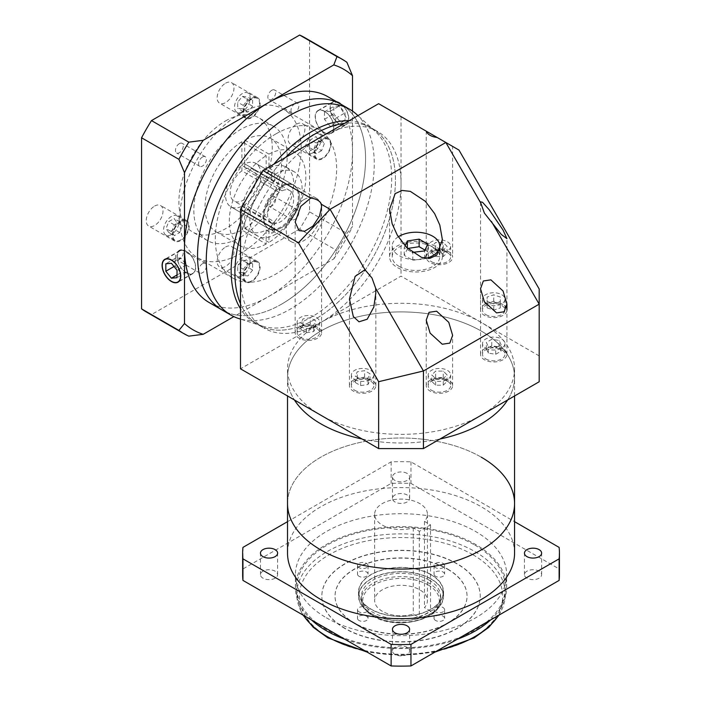 <?xml version="1.0" encoding="UTF-8"?>
<svg xmlns="http://www.w3.org/2000/svg" width="701" height="701" viewBox="0 0 701 701"><rect width="100%" height="100%" fill="white"/><g stroke="black" fill="none" stroke-linecap="round" stroke-linejoin="round"><path stroke-width="0.53" stroke-dasharray="3.5 2.63" d="M281.565 186.676A25.078 14.476 -60 0 1 294.105 185.432A25.078 14.476 -60 0 1 297.951 205.533A25.078 14.476 -60 0 1 281.565 227.632A25.078 14.476 -60 0 1 269.026 228.876A25.078 14.476 -60 0 1 265.18 208.775A25.078 14.476 -60 0 1 281.565 186.676A25.078 14.476 -60 0 1 294.105 185.432A25.078 14.476 -60 0 1 297.951 205.533A25.078 14.476 -60 0 1 281.565 227.632A25.078 14.476 -60 0 1 269.026 228.876A25.078 14.476 -60 0 1 265.18 208.775A25.078 14.476 -60 0 1 281.565 186.676M303.971 199.61A25.078 14.476 -60 0 1 316.51 198.365A25.078 14.476 -60 0 1 320.357 218.467A25.078 14.476 -60 0 1 303.971 240.566A25.078 14.476 -60 0 1 291.432 241.81A25.078 14.476 -60 0 1 287.585 221.709A25.078 14.476 -60 0 1 303.971 199.61M349.002 120.8A113.518 65.543 -60 0 1 368.191 126.092A113.518 65.543 -60 0 1 374.833 130.938A113.518 65.543 -60 0 1 383.535 223.523A113.518 65.543 -60 0 1 311.437 317.089A113.518 65.543 -60 0 1 262.192 326.026A113.518 65.543 -60 0 1 254.673 322.714A113.518 65.543 -60 0 1 240.496 308.738M240.496 221.972A113.518 65.543 -60 0 1 273.872 164.174M368.191 126.092L371.924 128.248A113.518 65.543 -60 0 0 344.629 123.323A113.518 65.543 -60 0 1 371.924 128.248A113.518 65.543 -60 0 1 389.327 219.211A113.518 65.543 -60 0 1 315.17 319.244A113.518 65.543 -60 0 1 258.406 324.87A113.518 65.543 -60 0 1 240.496 303.682A113.518 65.543 -60 0 0 258.406 324.87L264.005 328.103A113.518 65.543 -60 0 1 240.496 276.133A113.518 65.543 -60 0 1 320.769 137.098A113.518 65.543 -60 0 1 377.532 131.481A113.518 65.543 -60 0 1 401.042 183.443A113.518 65.543 -60 0 1 320.769 322.478A113.518 65.543 -60 0 1 264.005 328.103M240.496 235.65A113.518 65.543 -60 0 1 285.71 157.339A113.518 65.543 -60 0 0 240.496 235.65M281.565 304.155A118.802 68.593 -60 0 1 222.164 310.044A118.802 68.593 -60 0 0 281.565 304.155A118.802 68.593 -60 0 0 359.175 199.47A118.802 68.593 -60 0 0 340.966 104.274A118.802 68.593 -60 0 1 359.175 199.47A118.802 68.593 -60 0 1 281.565 304.155M356.607 114.368A118.802 68.593 -60 0 1 365.712 211.264A118.802 68.593 -60 0 1 290.258 309.176A118.802 68.593 -60 0 1 238.734 318.534M271.76 196.972A5.547 3.198 -60 0 1 274.538 196.692A5.547 3.198 -60 0 1 275.388 201.134A5.547 3.198 -60 0 1 271.76 206.024A5.547 3.198 -60 0 1 268.991 206.296A5.547 3.198 -60 0 1 268.141 201.853A5.547 3.198 -60 0 1 271.76 196.972M294.911 210.335A5.547 3.198 -60 0 1 297.688 210.063A5.547 3.198 -60 0 1 298.53 214.506A5.547 3.198 -60 0 1 294.911 219.387A5.547 3.198 -60 0 1 292.142 219.658A5.547 3.198 -60 0 1 291.292 215.216A5.547 3.198 -60 0 1 294.911 210.335M271.76 90.271A5.547 3.198 -60 0 1 274.538 90A5.547 3.198 -60 0 1 275.388 94.442A5.547 3.198 -60 0 1 271.76 99.332A5.547 3.198 -60 0 1 268.991 99.603A5.547 3.198 -60 0 1 268.141 95.161A5.547 3.198 -60 0 1 271.76 90.271M294.911 103.643A5.547 3.198 -60 0 1 297.688 103.362A5.547 3.198 -60 0 1 298.53 107.805A5.547 3.198 -60 0 1 294.911 112.695A5.547 3.198 -60 0 1 292.142 112.966A5.547 3.198 -60 0 1 291.292 108.524A5.547 3.198 -60 0 1 294.911 103.643M179.368 143.626A5.547 3.198 -60 0 1 182.137 143.346A5.547 3.198 -60 0 1 182.987 147.788A5.547 3.198 -60 0 1 179.368 152.678A5.547 3.198 -60 0 1 176.591 152.949A5.547 3.198 -60 0 1 175.741 148.507A5.547 3.198 -60 0 1 179.368 143.626M202.51 156.989A5.547 3.198 -60 0 1 205.288 156.709A5.547 3.198 -60 0 1 206.138 161.151A5.547 3.198 -60 0 1 202.51 166.041A5.547 3.198 -60 0 1 199.741 166.312A5.547 3.198 -60 0 1 198.891 161.87A5.547 3.198 -60 0 1 202.51 156.989M179.368 250.318A5.547 3.198 -60 0 1 182.137 250.038A5.547 3.198 -60 0 1 182.987 254.481A5.547 3.198 -60 0 1 179.368 259.37A5.547 3.198 -60 0 1 176.591 259.642A5.547 3.198 -60 0 1 175.741 255.199A5.547 3.198 -60 0 1 179.368 250.318M202.51 263.681A5.547 3.198 -60 0 1 205.288 263.41A5.547 3.198 -60 0 1 206.138 267.852A5.547 3.198 -60 0 1 202.51 272.733A5.547 3.198 -60 0 1 199.741 273.013A5.547 3.198 -60 0 1 198.891 268.571A5.547 3.198 -60 0 1 202.51 263.681M274.564 221.91A25.078 14.476 -60 0 1 273.171 222.787A25.078 14.476 -60 0 1 271.769 223.531L271.769 233.249A36.96 21.337 -60 0 0 273.171 232.487A36.96 21.337 -60 0 0 274.564 231.628L268.965 228.395L268.965 242.423L244.702 228.412L244.702 204.666L274.564 221.91L274.564 231.628M244.702 228.412A54.117 31.247 -60 0 0 278.919 180.656A54.117 31.247 -60 0 0 270.358 138.193A54.117 31.247 -60 0 0 244.702 140.095L244.702 163.841A25.078 14.476 -60 0 1 255.839 163.342A25.078 14.476 -60 0 1 259.94 182.54A25.078 14.476 -60 0 1 244.702 204.666M282.03 185.414A25.052 14.467 -60 0 1 293.158 184.924A25.052 14.467 -60 0 1 297.005 204.999A25.052 14.467 -60 0 1 280.637 227.071A25.052 14.467 -60 0 1 268.106 228.316A25.052 14.467 -60 0 1 264.014 209.143A25.052 14.467 -60 0 1 279.235 187.036L279.235 192.424A18.48 10.673 120 0 0 268.308 208.714A18.48 10.673 120 0 0 271.392 222.62A18.48 10.673 120 0 0 280.637 221.709A18.48 10.673 120 0 0 292.703 205.419A18.48 10.673 120 0 0 289.872 190.611A18.48 10.673 120 0 0 282.03 190.803L282.03 185.414L244.702 163.859L274.564 181.086A25.078 14.476 -60 0 0 273.171 181.831A25.078 14.476 -60 0 0 271.769 182.698L271.769 172.981A36.96 21.337 -60 0 1 273.171 172.131A36.96 21.337 -60 0 1 274.564 171.359L274.564 181.086M324.502 111.45A12.933 7.466 60 0 1 332.957 122.85A12.933 7.466 60 0 1 330.968 133.216A12.933 7.466 60 0 1 324.502 132.577A12.933 7.466 60 0 1 316.055 121.177A12.933 7.466 60 0 1 318.035 110.811A12.933 7.466 60 0 1 324.502 111.45M339.433 102.828A12.933 7.466 60 0 1 347.889 114.228A12.933 7.466 60 0 1 345.908 124.594A12.933 7.466 60 0 1 339.433 123.954A12.933 7.466 60 0 1 330.986 112.554A12.933 7.466 60 0 1 332.966 102.188A12.933 7.466 60 0 1 339.433 102.828M339.433 124.165A13.196 7.623 60 0 1 330.811 112.537A13.196 7.623 60 0 1 332.835 101.96A13.196 7.623 60 0 1 339.433 102.609A13.196 7.623 60 0 1 348.064 114.245A13.196 7.623 60 0 1 346.04 124.822A13.196 7.623 60 0 1 339.433 124.165M324.502 132.787A13.196 7.623 60 0 1 315.879 121.159A13.196 7.623 60 0 1 317.904 110.583A13.196 7.623 60 0 1 324.502 111.231A13.196 7.623 60 0 1 333.124 122.868A13.196 7.623 60 0 1 331.1 133.444A13.196 7.623 60 0 1 324.502 132.787M186.361 272.68A12.933 7.466 -120 0 0 192.828 273.329A12.933 7.466 -120 0 0 194.817 262.963A12.933 7.466 -120 0 0 186.361 251.563A12.933 7.466 -120 0 0 179.894 250.923A12.933 7.466 -120 0 0 177.914 261.289A12.933 7.466 -120 0 0 186.361 272.68M186.361 251.344A13.196 7.623 -120 0 0 179.763 250.686A13.196 7.623 -120 0 0 177.739 261.271A13.196 7.623 -120 0 0 186.361 272.899A13.196 7.623 -120 0 0 192.959 273.556A13.196 7.623 -120 0 0 194.983 262.98A13.196 7.623 -120 0 0 186.361 251.344M275.966 234.099A36.96 21.337 -60 0 1 257.486 235.93A36.96 21.337 -60 0 1 251.825 206.313A36.96 21.337 -60 0 1 275.966 173.743A36.96 21.337 -60 0 1 294.446 171.911A36.96 21.337 -60 0 1 300.116 201.529A36.96 21.337 -60 0 1 275.966 234.099M271.769 172.981L266.17 169.747L266.17 155.718L241.898 141.707L241.898 165.454L271.769 182.698M241.898 141.707A54.117 31.247 -60 0 0 207.68 189.463A54.117 31.247 -60 0 0 216.241 231.935A54.117 31.247 -60 0 0 241.898 230.033L266.17 244.044L266.17 230.016A36.96 21.337 -60 0 1 249.083 231.085A36.96 21.337 -60 0 1 243.159 202.361A36.96 21.337 -60 0 1 266.17 169.747M266.17 230.016L271.769 233.249M240.496 113.387A85.802 49.534 -60 0 1 283.397 109.137A85.802 49.534 -60 0 1 296.549 177.896A85.802 49.534 -60 0 1 240.496 253.499A85.802 49.534 -60 0 1 197.594 257.749A85.802 49.534 -60 0 1 184.451 188.998A85.802 49.534 -60 0 1 240.496 113.387M275.966 133.865A85.802 49.534 -60 0 1 318.867 129.615A85.802 49.534 -60 0 1 332.02 198.374A85.802 49.534 -60 0 1 275.966 273.977A85.802 49.534 -60 0 1 233.065 278.227A85.802 49.534 -60 0 1 219.912 209.476A85.802 49.534 -60 0 1 275.966 133.865M242.362 111.661A11.085 6.405 -60 0 1 236.824 112.213A11.085 6.405 -60 0 1 235.124 103.327A11.085 6.405 -60 0 1 242.362 93.557A11.085 6.405 -60 0 1 247.909 93.005A11.085 6.405 -60 0 1 249.609 101.89A11.085 6.405 -60 0 1 242.362 111.661M251.703 117.049A11.085 6.405 -60 0 1 246.156 117.602A11.085 6.405 -60 0 1 244.456 108.716A11.085 6.405 -60 0 1 251.703 98.946A11.085 6.405 -60 0 1 257.241 98.394A11.085 6.405 -60 0 1 258.941 107.279A11.085 6.405 -60 0 1 251.703 117.049M313.303 152.625A11.085 6.405 -60 0 1 307.757 153.168A11.085 6.405 -60 0 1 306.057 144.283A11.085 6.405 -60 0 1 313.303 134.513A11.085 6.405 -60 0 1 318.85 133.961A11.085 6.405 -60 0 1 320.55 142.846A11.085 6.405 -60 0 1 313.303 152.625M322.635 158.005A11.085 6.405 -60 0 1 317.089 158.557A11.085 6.405 -60 0 1 315.389 149.672A11.085 6.405 -60 0 1 322.635 139.902A11.085 6.405 -60 0 1 328.182 139.35A11.085 6.405 -60 0 1 329.882 148.235A11.085 6.405 -60 0 1 322.635 158.005M242.362 275.484A11.085 6.405 -60 0 1 236.824 276.036A11.085 6.405 -60 0 1 235.124 267.151A11.085 6.405 -60 0 1 242.362 257.381A11.085 6.405 -60 0 1 247.909 256.829A11.085 6.405 -60 0 1 249.609 265.714A11.085 6.405 -60 0 1 242.362 275.484M251.703 280.873A11.085 6.405 -60 0 1 246.156 281.425A11.085 6.405 -60 0 1 244.456 272.54A11.085 6.405 -60 0 1 251.703 262.77A11.085 6.405 -60 0 1 257.241 262.218A11.085 6.405 -60 0 1 258.941 271.103A11.085 6.405 -60 0 1 251.703 280.873M171.43 234.528A11.085 6.405 -60 0 1 165.883 235.08A11.085 6.405 -60 0 1 164.183 226.195A11.085 6.405 -60 0 1 171.43 216.425A11.085 6.405 -60 0 1 176.976 215.873A11.085 6.405 -60 0 1 178.676 224.758A11.085 6.405 -60 0 1 171.43 234.528M180.762 239.917A11.085 6.405 -60 0 1 175.215 240.469A11.085 6.405 -60 0 1 173.515 231.584A11.085 6.405 -60 0 1 180.762 221.814A11.085 6.405 -60 0 1 186.308 221.262A11.085 6.405 -60 0 1 188.008 230.147A11.085 6.405 -60 0 1 180.762 239.917M225.564 247.032A11.882 6.861 -60 0 1 231.505 246.445A11.882 6.861 -60 0 1 233.328 255.961A11.882 6.861 -60 0 1 225.564 266.433A11.882 6.861 -60 0 1 219.623 267.02A11.882 6.861 -60 0 1 217.801 257.504A11.882 6.861 -60 0 1 225.564 247.032M251.703 262.121A11.882 6.861 -60 0 1 257.635 261.534A11.882 6.861 -60 0 1 259.458 271.05A11.882 6.861 -60 0 1 251.703 281.522A11.882 6.861 -60 0 1 245.762 282.109A11.882 6.861 -60 0 1 243.939 272.593A11.882 6.861 -60 0 1 251.703 262.121M296.505 124.165A11.882 6.861 -60 0 1 302.438 123.578A11.882 6.861 -60 0 1 304.26 133.102A11.882 6.861 -60 0 1 296.505 143.565A11.882 6.861 -60 0 1 290.565 144.152A11.882 6.861 -60 0 1 288.742 134.636A11.882 6.861 -60 0 1 296.505 124.165M322.635 139.254A11.882 6.861 -60 0 1 328.576 138.667A11.882 6.861 -60 0 1 330.399 148.191A11.882 6.861 -60 0 1 322.635 158.654A11.882 6.861 -60 0 1 316.694 159.241A11.882 6.861 -60 0 1 314.872 149.725A11.882 6.861 -60 0 1 322.635 139.254M225.564 83.209A11.882 6.861 -60 0 1 231.505 82.622A11.882 6.861 -60 0 1 233.328 92.146A11.882 6.861 -60 0 1 225.564 102.609A11.882 6.861 -60 0 1 219.623 103.196A11.882 6.861 -60 0 1 217.801 93.68A11.882 6.861 -60 0 1 225.564 83.209M251.703 98.298A11.882 6.861 -60 0 1 257.635 97.711A11.882 6.861 -60 0 1 259.458 107.235A11.882 6.861 -60 0 1 251.703 117.698A11.882 6.861 -60 0 1 245.762 118.285A11.882 6.861 -60 0 1 243.939 108.769A11.882 6.861 -60 0 1 251.703 98.298M154.623 206.076A11.882 6.861 -60 0 1 160.564 205.489A11.882 6.861 -60 0 1 162.387 215.005A11.882 6.861 -60 0 1 154.623 225.477A11.882 6.861 -60 0 1 148.691 226.064A11.882 6.861 -60 0 1 146.868 216.548A11.882 6.861 -60 0 1 154.623 206.076M180.762 221.166A11.882 6.861 -60 0 1 186.703 220.578A11.882 6.861 -60 0 1 188.525 230.094A11.882 6.861 -60 0 1 180.762 240.566A11.882 6.861 -60 0 1 174.821 241.153A11.882 6.861 -60 0 1 172.998 231.637A11.882 6.861 -60 0 1 180.762 221.166M225.564 120.931A65.999 38.108 -60 0 1 258.564 117.663A65.999 38.108 -60 0 1 268.685 170.553A65.999 38.108 -60 0 1 225.564 228.71A65.999 38.108 -60 0 1 192.565 231.978A65.999 38.108 -60 0 1 182.444 179.097A65.999 38.108 -60 0 1 225.564 120.931M240.496 237.332A65.999 38.108 120 0 0 283.616 179.176A65.999 38.108 120 0 0 273.495 126.285A65.999 38.108 120 0 0 240.496 129.554A65.999 38.108 120 0 0 197.384 187.719A65.999 38.108 120 0 0 207.496 240.601A65.999 38.108 120 0 0 240.496 237.332M327.902 96.729A118.802 68.593 -60 0 1 352.507 151.109A118.802 68.593 -60 0 1 268.501 296.611A118.802 68.593 -60 0 1 209.1 302.499M266.17 244.044A54.117 31.247 -60 0 1 240.504 245.946A54.117 31.247 -60 0 1 231.952 203.474A54.117 31.247 -60 0 1 266.17 155.718M241.898 230.033L241.898 206.287A25.078 14.476 -60 0 1 230.76 206.777A25.078 14.476 -60 0 1 226.66 187.588A25.078 14.476 -60 0 1 241.898 165.454M333.807 258.906A150.478 86.88 120 0 0 352.507 226.528L346.907 233.424A158.4 91.454 -60 0 1 336.988 250.607L333.807 258.906L233.845 316.615M352.507 111.1L352.507 226.528M304.76 37.644A158.4 91.454 -60 0 1 309.57 40.781L346.907 62.336M309.57 40.781L309.57 211.868L346.907 233.424M309.57 211.868A158.4 91.454 -60 0 1 299.651 229.052L336.988 250.607M299.651 229.052L151.477 314.591L188.814 336.147M151.477 314.591A158.4 91.454 -60 0 1 146.369 311.998M168.731 232.425L166.041 228.587L168.731 221.647L174.12 218.537L176.818 222.366L174.12 229.315L168.731 232.425L174.33 235.659L171.64 231.821L166.041 228.587M242.362 272.654L237.7 272.242L237.7 266.021L242.362 260.211L247.032 260.632L247.032 266.853L242.362 272.654L247.961 275.887L243.3 275.475L237.7 272.242M318.692 140.454L315.993 147.403L310.604 150.513L307.914 146.675L310.604 139.736L315.993 136.625L318.692 140.454L324.291 143.687L321.593 150.636L315.993 147.403M242.362 96.388L247.032 96.808L247.032 103.029L242.362 108.83L237.7 108.418L237.7 102.197L242.362 96.388L247.961 99.621L252.632 100.041L247.032 96.808M171.64 231.821L174.33 224.881L179.719 221.77L182.418 225.599L179.719 232.548L174.33 235.659M179.719 232.548L174.12 229.315M182.418 225.599L176.818 222.366M179.719 221.77L174.12 218.537M174.33 224.881L168.731 221.647M252.632 100.041L252.632 106.263L247.961 112.064L243.3 111.652L243.3 105.43L247.961 99.621M243.3 105.43L237.7 102.197M243.3 111.652L237.7 108.418M247.961 112.064L242.362 108.83M252.632 106.263L247.032 103.029M321.593 150.636L316.212 153.747L313.513 149.909L316.212 142.969L321.593 139.858L324.291 143.687M321.593 139.858L315.993 136.625M316.212 142.969L310.604 139.736M313.513 149.909L307.914 146.675M316.212 153.747L310.604 150.513M243.3 275.475L243.3 269.254L247.961 263.445L252.632 263.865L252.632 270.087L247.961 275.887M252.632 270.087L247.032 266.853M252.632 263.865L247.032 260.632M247.961 263.445L242.362 260.211M243.3 269.254L237.7 266.021M244.702 140.095L268.965 154.106L268.965 168.126A36.96 21.337 -60 0 1 286.043 167.066A36.96 21.337 -60 0 1 291.975 195.781A36.96 21.337 -60 0 1 268.965 228.395M268.965 168.126L274.564 171.359M268.965 154.106A54.117 31.247 -60 0 1 294.63 152.205A54.117 31.247 -60 0 1 303.183 194.668A54.117 31.247 -60 0 1 268.965 242.423M241.898 206.287L271.769 223.531M180.762 257.889L175.162 258.389L175.162 265.854L180.762 272.82L186.361 272.321L186.361 264.855L180.762 257.889L171.43 263.278M186.361 264.855L177.029 270.244M186.361 272.321L177.029 277.71M180.762 272.82L177.029 274.976M175.162 265.854L174.023 266.511M175.162 258.389L165.83 263.778M339.433 120.861L333.834 113.886L333.834 106.421L339.433 105.921L345.041 112.887L345.041 120.353L339.433 120.861L330.101 126.241L324.502 119.275L324.502 111.809L330.101 111.31L335.7 118.276L335.7 125.742L330.101 126.241M335.7 125.742L345.041 120.353M335.7 118.276L345.041 112.887M330.101 111.31L339.433 105.921M324.502 111.809L333.834 106.421M324.502 119.275L333.834 113.886M514.56 503.546A113.518 65.543 0 0 0 481.307 457.201A113.518 65.543 0 0 0 357.598 442.997A113.518 65.543 0 0 0 287.524 503.546A113.518 65.543 0 0 1 357.598 442.997A113.518 65.543 0 0 1 481.307 457.201M362.049 438.992A113.518 65.543 0 0 0 440.035 438.992A113.518 65.543 0 0 1 362.049 438.992M514.56 395.969L514.56 377.445A113.518 65.543 0 0 1 507.655 399.956A113.518 65.543 0 0 0 514.56 377.445A113.518 65.543 0 0 0 481.307 331.1A113.518 65.543 0 0 0 357.598 316.896A113.518 65.543 0 0 0 287.524 377.445A113.518 65.543 0 0 0 294.429 399.956A113.518 65.543 0 0 1 287.524 377.445L287.524 368.822A113.518 65.543 0 0 0 320.769 415.167A113.518 65.543 0 0 0 481.307 415.167A113.518 65.543 0 0 0 514.56 368.822A113.518 65.543 0 0 0 481.307 322.478L401.042 276.133L240.496 368.822M514.56 368.822L514.56 377.445A113.518 65.543 0 0 0 481.307 331.1A113.518 65.543 0 0 0 357.598 316.896A113.518 65.543 0 0 0 287.524 377.445L287.524 395.969M377.532 131.481L371.924 128.248A113.518 65.543 -60 0 1 389.327 219.211A113.518 65.543 -60 0 1 315.17 319.244A113.518 65.543 -60 0 1 258.406 324.87L254.673 322.714M503.055 304.62A13.196 7.623 0 0 0 488.676 302.972A13.196 7.623 0 0 0 480.527 310.008A13.196 7.623 0 0 0 484.391 315.397A13.196 7.623 0 0 0 498.779 317.054A13.196 7.623 0 0 0 506.919 310.008A13.196 7.623 0 0 0 503.055 304.62M371.986 380.301A13.196 7.623 0 0 0 357.598 378.645A13.196 7.623 0 0 0 349.449 385.69A13.196 7.623 0 0 0 353.313 391.079A13.196 7.623 0 0 0 367.701 392.726A13.196 7.623 0 0 0 375.85 385.69A13.196 7.623 0 0 0 371.986 380.301M503.055 348.949A13.196 7.623 0 0 0 488.676 347.302A13.196 7.623 0 0 0 480.527 354.338A13.196 7.623 0 0 0 484.391 359.727A13.196 7.623 0 0 0 498.779 361.383A13.196 7.623 0 0 0 506.919 354.338A13.196 7.623 0 0 0 503.055 348.949M448.763 380.301A13.196 7.623 0 0 0 434.383 378.645A13.196 7.623 0 0 0 426.234 385.69A13.196 7.623 0 0 0 430.099 391.079A13.196 7.623 0 0 0 444.487 392.726A13.196 7.623 0 0 0 452.627 385.69A13.196 7.623 0 0 0 448.763 380.301M439.737 250.091A26.401 15.238 0 0 0 434.638 245.955A26.401 15.238 0 0 0 405.87 242.651A26.401 15.238 0 0 0 389.572 256.732A26.401 15.238 0 0 0 397.309 267.51A26.401 15.238 0 0 0 426.077 270.814A26.401 15.238 0 0 0 442.375 256.732A26.401 15.238 0 0 0 440.149 250.607M317.693 327.393A13.196 7.623 0 0 0 303.305 325.746A13.196 7.623 0 0 0 295.156 332.782A13.196 7.623 0 0 0 299.02 338.171A13.196 7.623 0 0 0 313.408 339.827A13.196 7.623 0 0 0 321.557 332.782A13.196 7.623 0 0 0 317.693 327.393M448.763 144.178L437.082 137.431L452.627 146.404L452.627 257.109A13.196 7.623 0 0 0 448.763 251.72A13.196 7.623 0 0 0 434.383 250.073A13.196 7.623 0 0 0 426.234 257.109A13.196 7.623 0 0 0 430.099 262.498A13.196 7.623 0 0 0 444.487 264.154A13.196 7.623 0 0 0 452.627 257.109M485.793 303.813A11.216 6.475 0 0 0 498.017 305.215A11.216 6.475 0 0 0 504.948 299.231A11.216 6.475 0 0 0 501.653 294.657A11.216 6.475 0 0 0 489.429 293.246A11.216 6.475 0 0 0 482.507 299.231A11.216 6.475 0 0 0 485.793 303.813M485.793 314.591A11.216 6.475 0 0 0 498.017 315.993A11.216 6.475 0 0 0 504.948 310.008A11.216 6.475 0 0 0 501.653 305.434A11.216 6.475 0 0 0 489.429 304.024A11.216 6.475 0 0 0 482.507 310.008A11.216 6.475 0 0 0 485.793 314.591M354.715 379.486A11.216 6.475 0 0 0 366.947 380.897A11.216 6.475 0 0 0 373.87 374.912A11.216 6.475 0 0 0 370.584 370.33A11.216 6.475 0 0 0 358.351 368.928A11.216 6.475 0 0 0 351.429 374.912A11.216 6.475 0 0 0 354.715 379.486M354.715 390.264A11.216 6.475 0 0 0 366.947 391.675A11.216 6.475 0 0 0 373.87 385.69A11.216 6.475 0 0 0 370.584 381.107A11.216 6.475 0 0 0 358.351 379.705A11.216 6.475 0 0 0 351.429 385.69A11.216 6.475 0 0 0 354.715 390.264M485.793 348.143A11.216 6.475 0 0 0 498.017 349.545A11.216 6.475 0 0 0 504.948 343.56A11.216 6.475 0 0 0 501.653 338.986A11.216 6.475 0 0 0 489.429 337.575A11.216 6.475 0 0 0 482.507 343.56A11.216 6.475 0 0 0 485.793 348.143M485.793 358.921A11.216 6.475 0 0 0 498.017 360.323A11.216 6.475 0 0 0 504.948 354.338A11.216 6.475 0 0 0 501.653 349.764A11.216 6.475 0 0 0 489.429 348.353A11.216 6.475 0 0 0 482.507 354.338A11.216 6.475 0 0 0 485.793 358.921M431.501 379.486A11.216 6.475 0 0 0 443.724 380.897A11.216 6.475 0 0 0 450.647 374.912A11.216 6.475 0 0 0 447.361 370.33A11.216 6.475 0 0 0 435.137 368.928A11.216 6.475 0 0 0 428.215 374.912A11.216 6.475 0 0 0 431.501 379.486M431.501 390.264A11.216 6.475 0 0 0 443.724 391.675A11.216 6.475 0 0 0 450.647 385.69A11.216 6.475 0 0 0 447.361 381.107A11.216 6.475 0 0 0 435.137 379.705A11.216 6.475 0 0 0 428.215 385.69A11.216 6.475 0 0 0 431.501 390.264M398.273 236.798A23.764 13.722 0 0 0 392.218 245.955A23.764 13.722 0 0 0 399.176 255.655A23.764 13.722 0 0 0 426.006 258.389M399.176 266.433A23.764 13.722 0 0 0 425.069 269.403A23.764 13.722 0 0 0 439.737 256.732A23.764 13.722 0 0 0 432.771 247.032A23.764 13.722 0 0 0 406.878 244.062A23.764 13.722 0 0 0 392.218 256.732A23.764 13.722 0 0 0 399.176 266.433M300.422 326.587A11.216 6.475 0 0 0 312.646 327.989A11.216 6.475 0 0 0 319.577 322.004A11.216 6.475 0 0 0 316.291 317.43A11.216 6.475 0 0 0 304.059 316.02A11.216 6.475 0 0 0 297.136 322.004A11.216 6.475 0 0 0 300.422 326.587M300.422 337.365A11.216 6.475 0 0 0 312.646 338.767A11.216 6.475 0 0 0 319.577 332.782A11.216 6.475 0 0 0 316.291 328.208A11.216 6.475 0 0 0 304.059 326.797A11.216 6.475 0 0 0 297.136 332.782A11.216 6.475 0 0 0 300.422 337.365M431.501 250.914A11.216 6.475 0 0 0 443.724 252.316A11.216 6.475 0 0 0 450.647 246.331A11.216 6.475 0 0 0 447.361 241.757A11.216 6.475 0 0 0 435.137 240.347A11.216 6.475 0 0 0 428.215 246.331A11.216 6.475 0 0 0 431.501 250.914M431.501 261.692A11.216 6.475 0 0 0 443.724 263.094A11.216 6.475 0 0 0 450.647 257.109A11.216 6.475 0 0 0 447.361 252.526A11.216 6.475 0 0 0 435.137 251.124A11.216 6.475 0 0 0 428.215 257.109A11.216 6.475 0 0 0 431.501 261.692M431.807 252.798L435.619 256.61L443.242 256.61L447.054 252.798L443.242 248.986L435.619 248.986L431.807 252.798L431.807 246.331L435.619 250.143L443.242 250.143L447.054 246.331L443.242 242.52L435.619 242.52L431.807 246.331M306.381 332.73L313.741 331.591L315.722 327.341L310.333 324.221L302.963 325.36L300.992 329.61L306.381 332.73L306.381 326.263L313.741 325.124L315.722 320.874L310.333 317.755L302.963 318.894L300.992 323.143L306.381 326.263M407.605 248.478L404.197 255.322L412.819 260.299L424.596 258.476L427.75 251.677L424.99 250.082M443.242 385.191L447.054 381.379L443.242 377.567L435.619 377.567L431.807 381.379L435.619 385.191L443.242 385.191L443.242 378.724L447.054 374.912L443.242 371.101L435.619 371.101L431.807 374.912L435.619 378.724L443.242 378.724M501.084 351.166L499.112 346.916L491.752 345.777L486.363 348.896L488.334 353.146L495.695 354.277L501.084 351.166L501.084 344.699L499.112 340.449L491.752 339.31L486.363 342.43L488.334 346.68L495.695 347.819L501.084 344.699M360.673 385.629L368.034 384.49L370.014 380.24L364.625 377.129L357.265 378.268L355.284 382.518L360.673 385.629L360.673 379.162L368.034 378.023L370.014 373.773L364.625 370.663L357.265 371.802L355.284 376.051L360.673 379.162M500.321 303.498L493.723 301.299L487.125 303.498L487.125 307.905L493.723 310.105L500.321 307.905L500.321 297.031L493.723 294.832L487.125 297.031L487.125 301.439L493.723 303.638L500.321 301.439L500.321 297.031M443.242 256.61L443.242 250.143M435.619 256.61L435.619 250.143M447.054 252.798L447.054 246.331M443.242 248.986L443.242 242.52M435.619 248.986L435.619 242.52M315.722 327.341L315.722 320.874M313.741 331.591L313.741 325.124M310.333 324.221L310.333 317.755M302.963 325.36L302.963 318.894M300.992 329.61L300.992 323.143M427.75 251.677L427.75 244.132M424.596 258.476L424.596 250.932M405.082 245.876L404.197 247.777L412.241 252.421M404.197 255.322L404.197 247.777M412.819 260.299L412.819 252.754M443.242 377.567L443.242 371.101M447.054 381.379L447.054 374.912M435.619 377.567L435.619 371.101M431.807 381.379L431.807 374.912M435.619 385.191L435.619 378.724M491.752 345.777L491.752 339.31M499.112 346.916L499.112 340.449M486.363 348.896L486.363 342.43M488.334 353.146L488.334 346.68M495.695 354.277L495.695 347.819M370.014 380.24L370.014 373.773M368.034 384.49L368.034 378.023M364.625 377.129L364.625 370.663M357.265 378.268L357.265 371.802M355.284 382.518L355.284 376.051M487.125 303.498L487.125 297.031M493.723 301.299L493.723 294.832M487.125 307.905L487.125 301.439M493.723 310.105L493.723 303.638M500.321 307.905L500.321 301.439M378.636 103.687L458.962 150.067M401.042 116.62L401.042 276.133M539.183 289.005L539.183 381.756M539.183 355.889L481.307 322.478A113.518 65.543 0 0 0 320.769 322.478A113.518 65.543 0 0 0 287.524 368.822M382.369 611.325A26.401 15.238 180 0 1 374.641 600.547A26.401 15.238 180 0 1 390.939 586.465A26.401 15.238 180 0 1 419.706 589.769A26.401 15.238 180 0 1 427.444 600.547A26.401 15.238 180 0 1 424.447 607.592L430.537 611.106L419.338 617.572L413.248 614.058A26.401 15.238 180 0 1 382.369 611.325M424.447 521.369L430.537 524.883L419.338 531.349L413.248 527.835A26.401 15.238 180 0 1 382.369 525.102A26.401 15.238 180 0 1 374.641 514.324A26.401 15.238 180 0 1 390.939 500.242A26.401 15.238 180 0 1 419.706 503.546A26.401 15.238 180 0 1 427.444 514.324A26.401 15.238 180 0 1 424.447 521.369L424.447 607.592M262.971 578.185A8.578 4.951 180 0 1 260.457 574.68A8.578 4.951 180 0 1 265.758 570.106A8.578 4.951 180 0 1 275.107 571.175A8.578 4.951 180 0 1 277.622 574.68A8.578 4.951 180 0 1 272.321 579.254A8.578 4.951 180 0 1 262.971 578.185M407.106 473.412A8.578 4.951 0 0 0 397.756 472.334A8.578 4.951 0 0 0 392.464 476.917A8.578 4.951 0 0 0 394.97 480.413A8.578 4.951 0 0 0 404.319 481.491A8.578 4.951 0 0 0 409.621 476.917A8.578 4.951 0 0 0 407.106 473.412M394.97 501.969A8.578 4.951 180 0 1 392.464 498.472A8.578 4.951 180 0 1 397.756 493.89A8.578 4.951 180 0 1 407.106 494.967A8.578 4.951 180 0 1 409.621 498.472A8.578 4.951 180 0 1 404.319 503.046A8.578 4.951 180 0 1 394.97 501.969M526.977 578.185A8.578 4.951 180 0 1 524.462 574.68A8.578 4.951 180 0 1 529.754 570.106A8.578 4.951 180 0 1 539.104 571.175A8.578 4.951 180 0 1 541.619 574.68A8.578 4.951 180 0 1 536.326 579.254A8.578 4.951 180 0 1 526.977 578.185M394.97 654.392A8.578 4.951 180 0 1 392.464 650.887A8.578 4.951 180 0 1 397.756 646.313A8.578 4.951 180 0 1 407.106 647.382A8.578 4.951 180 0 1 409.621 650.887A8.578 4.951 180 0 1 404.319 655.461A8.578 4.951 180 0 1 394.97 654.392M429.038 580.069A39.598 22.861 180 0 1 440.64 596.236A39.598 22.861 180 0 1 416.192 617.353A39.598 22.861 180 0 1 373.037 612.402A39.598 22.861 180 0 1 361.436 596.236A39.598 22.861 180 0 1 385.883 575.109A39.598 22.861 180 0 1 429.038 580.069M430.905 574.68A42.244 24.386 180 0 1 443.277 591.924A42.244 24.386 180 0 1 417.2 614.453A42.244 24.386 180 0 1 371.171 609.169A42.244 24.386 180 0 1 358.798 591.924A42.244 24.386 180 0 1 384.875 569.396A42.244 24.386 180 0 1 430.905 574.68M430.905 578.991A42.244 24.386 180 0 1 443.277 596.236A42.244 24.386 180 0 1 417.2 618.764A42.244 24.386 180 0 1 371.171 613.48A42.244 24.386 180 0 1 358.798 596.236A42.244 24.386 180 0 1 384.875 573.707A42.244 24.386 180 0 1 430.905 578.991M370.987 613.585A42.507 24.544 180 0 1 358.535 596.236A42.507 24.544 180 0 1 384.77 573.558A42.507 24.544 180 0 1 431.097 578.886A42.507 24.544 180 0 1 443.54 596.236A42.507 24.544 180 0 1 417.305 618.904A42.507 24.544 180 0 1 370.987 613.585M370.987 609.274A42.507 24.544 180 0 1 358.535 591.924A42.507 24.544 180 0 1 384.77 569.247A42.507 24.544 180 0 1 431.097 574.575A42.507 24.544 180 0 1 443.54 591.924A42.507 24.544 180 0 1 417.305 614.593A42.507 24.544 180 0 1 370.987 609.274M435.575 576.292A5.284 3.049 180 0 1 434.033 574.137A5.284 3.049 180 0 1 437.284 571.324A5.284 3.049 180 0 1 443.041 571.981A5.284 3.049 180 0 1 444.592 574.137A5.284 3.049 180 0 1 441.332 576.958A5.284 3.049 180 0 1 435.575 576.292M435.575 567.67A5.284 3.049 180 0 1 434.033 565.514A5.284 3.049 180 0 1 437.284 562.701A5.284 3.049 180 0 1 443.041 563.359A5.284 3.049 180 0 1 444.592 565.514A5.284 3.049 180 0 1 441.332 568.336A5.284 3.049 180 0 1 435.575 567.67M359.035 576.292A5.284 3.049 180 0 1 357.492 574.137A5.284 3.049 180 0 1 360.752 571.324A5.284 3.049 180 0 1 366.509 571.981A5.284 3.049 180 0 1 368.051 574.137A5.284 3.049 180 0 1 364.792 576.958A5.284 3.049 180 0 1 359.035 576.292M359.035 567.67A5.284 3.049 180 0 1 357.492 565.514A5.284 3.049 180 0 1 360.752 562.701A5.284 3.049 180 0 1 366.509 563.359A5.284 3.049 180 0 1 368.051 565.514A5.284 3.049 180 0 1 364.792 568.336A5.284 3.049 180 0 1 359.035 567.67M359.035 620.481A5.284 3.049 180 0 1 357.492 618.326A5.284 3.049 180 0 1 360.752 615.513A5.284 3.049 180 0 1 366.509 616.17A5.284 3.049 180 0 1 368.051 618.326A5.284 3.049 180 0 1 364.792 621.147A5.284 3.049 180 0 1 359.035 620.481M359.035 611.859A5.284 3.049 180 0 1 357.492 609.704A5.284 3.049 180 0 1 360.752 606.891A5.284 3.049 180 0 1 366.509 607.548A5.284 3.049 180 0 1 368.051 609.704A5.284 3.049 180 0 1 364.792 612.525A5.284 3.049 180 0 1 359.035 611.859M435.575 620.481A5.284 3.049 180 0 1 434.033 618.326A5.284 3.049 180 0 1 437.284 615.513A5.284 3.049 180 0 1 443.041 616.17A5.284 3.049 180 0 1 444.592 618.326A5.284 3.049 180 0 1 441.332 621.147A5.284 3.049 180 0 1 435.575 620.481M435.575 611.859A5.284 3.049 180 0 1 434.033 609.704A5.284 3.049 180 0 1 437.284 606.891A5.284 3.049 180 0 1 443.041 607.548A5.284 3.049 180 0 1 444.592 609.704A5.284 3.049 180 0 1 441.332 612.525A5.284 3.049 180 0 1 435.575 611.859M447.711 569.072A65.999 38.108 180 0 1 467.041 596.016A65.999 38.108 180 0 1 426.296 631.224A65.999 38.108 180 0 1 354.373 622.961A65.999 38.108 180 0 1 335.043 596.016A65.999 38.108 180 0 1 375.78 560.818A65.999 38.108 180 0 1 447.711 569.072M447.711 569.291A65.999 38.108 180 0 1 467.041 596.236A65.999 38.108 180 0 1 426.296 631.435A65.999 38.108 180 0 1 354.373 623.18A65.999 38.108 180 0 1 335.043 596.236A65.999 38.108 180 0 1 375.78 561.028A65.999 38.108 180 0 1 447.711 569.291M345.041 628.569A79.204 45.723 180 0 1 321.838 596.236A79.204 45.723 180 0 1 370.733 553.992A79.204 45.723 180 0 1 457.043 563.902A79.204 45.723 180 0 1 480.238 596.236A79.204 45.723 180 0 1 431.352 638.48A79.204 45.723 180 0 1 345.041 628.569M345.041 628.35A79.204 45.723 180 0 1 321.838 596.016A79.204 45.723 180 0 1 370.733 553.772A79.204 45.723 180 0 1 457.043 563.683A79.204 45.723 180 0 1 480.238 596.016A79.204 45.723 180 0 1 431.352 638.26A79.204 45.723 180 0 1 345.041 628.35M474.779 545.036A104.283 60.207 180 0 1 505.316 587.613A104.283 60.207 180 0 1 440.947 643.238A104.283 60.207 180 0 1 327.306 630.181A104.283 60.207 180 0 1 296.76 587.613A104.283 60.207 180 0 1 361.138 531.989A104.283 60.207 180 0 1 474.779 545.036M514.56 553.124A113.518 65.543 0 0 0 481.307 506.779A113.518 65.543 0 0 0 357.598 492.575A113.518 65.543 0 0 0 287.524 553.124M344.831 639.224A105.597 60.969 0 0 0 457.254 639.224M490.437 620.061A105.597 60.969 0 0 0 506.639 587.613A105.597 60.969 0 0 0 475.707 544.502A105.597 60.969 0 0 0 360.629 531.288A105.597 60.969 0 0 0 295.436 587.613A105.597 60.969 0 0 0 311.647 620.061M326.368 617.791A105.597 60.969 0 0 0 441.455 631.005A105.597 60.969 0 0 0 506.639 574.68A105.597 60.969 0 0 0 475.707 531.568A105.597 60.969 0 0 0 360.629 518.354A105.597 60.969 0 0 0 295.436 574.68A105.597 60.969 0 0 0 326.368 617.791M242.642 574.68A158.4 91.454 180 0 1 242.949 568.949L391.123 483.41A158.4 91.454 180 0 1 410.961 483.41L559.126 568.949A158.4 91.454 180 0 1 559.442 574.68M287.524 521.667L391.123 461.854A158.4 91.454 180 0 1 410.961 461.854L514.56 521.667M242.949 547.393L242.949 568.949M391.123 461.854L391.123 483.41M410.961 461.854L410.961 483.41M559.126 547.393L559.126 568.949M413.248 527.835L413.248 614.058M419.338 531.349L419.338 617.572M430.537 524.883L430.537 611.106M279.235 192.424L241.898 170.869A18.48 10.673 120 0 0 230.971 187.158A18.48 10.673 120 0 0 234.055 201.064A18.48 10.673 120 0 0 243.3 200.153A18.48 10.673 120 0 0 255.374 183.864A18.48 10.673 120 0 0 252.535 169.055A18.48 10.673 120 0 0 244.702 169.248L244.702 163.859A25.052 14.467 -60 0 1 255.821 163.368A25.052 14.467 -60 0 1 259.668 183.443A25.052 14.467 -60 0 1 243.3 205.516A25.052 14.467 -60 0 1 230.769 206.76A25.052 14.467 -60 0 1 226.677 187.588A25.052 14.467 -60 0 1 241.898 165.48L241.898 170.869M279.235 187.036L241.898 165.48M282.03 190.803L244.702 169.248M373.037 615.636A39.598 22.861 0 0 0 416.192 620.587A39.598 22.861 0 0 0 440.64 599.469A39.598 22.861 0 0 0 429.038 583.302A39.598 22.861 0 0 0 385.883 578.343A39.598 22.861 0 0 0 361.436 599.469A39.598 22.861 0 0 0 373.037 615.636M428.109 584.914A38.283 22.099 180 0 1 428.109 616.17A38.283 22.099 180 0 1 373.975 616.17A38.283 22.099 180 0 1 373.975 584.914A38.283 22.099 180 0 1 428.109 584.914M472.912 554.736A101.636 58.682 180 0 1 472.912 637.726A101.636 58.682 180 0 1 329.172 637.726A101.636 58.682 180 0 1 329.172 554.736A101.636 58.682 180 0 1 472.912 554.736M364.187 650.397A104.283 60.207 0 0 0 437.897 650.397M498.586 615.355A104.283 60.207 0 0 0 505.316 594.08A104.283 60.207 0 0 0 474.779 551.503A104.283 60.207 0 0 0 361.138 538.456A104.283 60.207 0 0 0 296.76 594.08A104.283 60.207 0 0 0 303.489 615.355M316.51 198.365L255.839 163.342M262.192 326.026L240.496 319.095M374.833 130.938L357.974 115.621M291.432 241.81L230.76 206.777M297.688 210.063L274.538 196.692M297.688 103.362L274.538 90M205.288 156.709L182.137 143.346M205.288 263.41L182.137 250.038M330.968 133.216L345.908 124.594M317.904 110.583L332.835 101.96M192.828 273.329L179.211 281.189M179.763 250.686L164.831 259.309M249.083 231.085L257.486 235.93M318.867 129.615L283.397 109.137M236.824 112.213L246.156 117.602M307.757 153.168L317.089 158.557M236.824 276.036L246.156 281.425M165.883 235.08L175.215 240.469M257.635 261.534L231.505 246.445M328.576 138.667L302.438 123.578M257.635 97.711L231.505 82.622M186.703 220.578L160.564 205.489M273.495 126.285L258.564 117.663M216.241 231.935L240.504 245.946M207.496 240.601L192.565 231.978M174.821 241.153L148.691 226.064M245.762 118.285L219.623 103.196M316.694 159.241L290.565 144.152M245.762 282.109L219.623 267.02M176.976 215.873L186.308 221.262M247.909 256.829L257.241 262.218M318.85 133.961L328.182 139.35M247.909 93.005L257.241 98.394M233.065 278.227L197.594 257.749M286.043 167.066L294.446 171.911M270.358 138.193L294.63 152.205M192.959 273.556L178.028 282.179M179.894 250.923L166.277 258.783M331.1 133.444L346.04 124.822M318.035 110.811L332.966 102.188M199.741 273.013L176.591 259.642M199.741 166.312L176.591 152.949M292.142 112.966L268.991 99.603M292.142 219.658L268.991 206.296M480.527 310.008L480.527 201.835M349.449 385.69L349.449 299.064M480.527 354.338L480.527 288.751M426.234 385.69L426.234 320.094M389.572 256.732L389.572 209.161M295.156 332.782L295.156 222.086M426.234 257.109L426.234 131.166M504.948 299.231L504.948 310.008M373.87 374.912L373.87 385.69M504.948 343.56L504.948 354.338M450.647 374.912L450.647 385.69M439.737 251.405L439.737 256.732M319.577 322.004L319.577 332.782M450.647 246.331L450.647 257.109M428.215 246.331L428.215 257.109M297.136 322.004L297.136 332.782M392.218 245.955L392.218 256.732M428.215 374.912L428.215 385.69M482.507 343.56L482.507 354.338M351.429 374.912L351.429 385.69M482.507 299.231L482.507 310.008M321.557 332.782L321.557 206.839M442.375 256.732L442.375 239.646M452.627 385.69L452.627 335.341M506.919 354.338L506.919 238.638M375.85 385.69L375.85 292.755M374.641 514.324L374.641 600.547M427.444 514.324L427.444 600.547M260.457 574.68L260.457 553.124M392.464 498.472L392.464 476.917M524.462 574.68L524.462 553.124M392.464 650.887L392.464 629.332M440.64 596.236L440.64 599.469C442.121 619.938 395.969 630.637 373.309 616.24C363.258 610.133 361.208 603.324 361.436 599.469L361.436 596.236M505.316 587.613L505.316 594.08L499.086 615.075M434.97 652.088L401.445 655.4L367.105 652.088M443.277 591.924L443.277 596.236M358.535 591.924L358.535 596.236M434.033 565.514L434.033 574.137M357.492 565.514L357.492 574.137M357.492 609.704L357.492 618.326M434.033 609.704L434.033 618.326M506.639 587.613L506.639 574.68M277.622 574.68L277.622 553.124M409.621 498.472L409.621 476.917M541.619 574.68L541.619 553.124M409.621 650.887L409.621 629.332M302.998 615.075L301.053 611.587L296.76 594.08L296.76 587.613M358.798 591.924L358.798 596.236M443.54 591.924L443.54 596.236M444.592 565.514L444.592 574.137M368.051 565.514L368.051 574.137M368.051 609.704L368.051 618.326M444.592 609.704L444.592 618.326M295.436 587.613L295.436 574.68M271.392 222.62L234.055 201.064M293.158 184.924L255.821 163.368M268.106 228.316L230.769 206.76M289.872 190.611L252.535 169.055"/><path stroke-width="1.05" d="M240.496 308.738A113.518 65.543 -60 0 1 240.496 221.972M273.872 164.174A113.518 65.543 -60 0 1 311.437 131.709A113.518 65.543 -60 0 1 349.002 120.8M240.496 303.682A113.518 65.543 -60 0 1 240.496 235.65A113.518 65.543 -60 0 0 240.496 303.682M285.71 157.339A113.518 65.543 -60 0 1 315.17 133.865A113.518 65.543 -60 0 1 344.629 123.323A113.518 65.543 -60 0 0 315.17 133.865A113.518 65.543 -60 0 0 285.71 157.339M184.494 323.529A150.478 86.88 120 0 0 203.194 334.316L188.814 336.147A158.4 91.454 -60 0 1 183.697 333.553A158.4 91.454 -60 0 1 178.895 330.425L184.494 323.529L184.494 248.11A118.802 68.593 -60 0 0 209.1 302.499L222.164 310.044A118.802 68.593 -60 0 1 203.956 214.848A118.802 68.593 -60 0 1 281.565 110.153A118.802 68.593 -60 0 1 340.966 104.274L349.659 109.295A118.802 68.593 -60 0 1 356.607 114.368L357.974 115.621M240.496 319.095L238.734 318.534A118.802 68.593 -60 0 1 230.866 315.056A118.802 68.593 -60 0 1 212.648 219.86A118.802 68.593 -60 0 1 290.258 115.174A118.802 68.593 -60 0 1 349.659 109.295M171.43 281.303A12.933 7.466 -120 0 0 177.896 281.951A12.933 7.466 -120 0 0 179.877 271.585A12.933 7.466 -120 0 0 171.43 260.185A12.933 7.466 -120 0 0 164.963 259.545A12.933 7.466 -120 0 0 162.974 269.911A12.933 7.466 -120 0 0 171.43 281.303M171.43 259.966A13.196 7.623 -120 0 0 164.831 259.309A13.196 7.623 -120 0 0 162.807 269.894A13.196 7.623 -120 0 0 171.43 281.522A13.196 7.623 -120 0 0 178.028 282.179A13.196 7.623 -120 0 0 180.052 271.602A13.196 7.623 -120 0 0 171.43 259.966M230.866 315.056L222.164 310.044A118.802 68.593 -60 0 1 203.956 214.848A118.802 68.593 -60 0 1 281.565 110.153A118.802 68.593 -60 0 1 340.966 104.274L327.902 96.729A118.802 68.593 -60 0 0 268.501 102.609L333.807 64.904L336.988 56.606A158.4 91.454 -60 0 1 342.097 59.199A158.4 91.454 -60 0 1 346.907 62.336L352.507 75.699L352.507 111.1M184.494 172.7L184.494 248.11A118.802 68.593 -60 0 1 268.501 102.609L203.194 140.314A150.478 86.88 120 0 0 184.494 172.7L178.895 159.329A158.4 91.454 -60 0 1 188.814 142.154L203.194 140.314M233.845 316.615L203.194 334.316M352.507 75.699A150.478 86.88 120 0 0 333.807 64.904M183.697 333.553L146.369 311.998A158.4 91.454 -60 0 1 141.558 308.869L141.558 137.773A158.4 91.454 -60 0 1 151.477 120.598L299.651 35.05L336.988 56.606M299.651 35.05A158.4 91.454 -60 0 1 304.76 37.644L342.097 59.199M141.558 308.869L178.895 330.425M141.558 137.773L178.895 159.329M151.477 120.598L188.814 142.154M171.43 263.278L165.83 263.778L165.83 271.243L171.43 278.209L177.029 277.71L177.029 270.244L171.43 263.278M177.029 274.976L171.43 278.209M174.023 266.511L165.83 271.243M287.524 395.969L287.524 503.546A113.518 65.543 0 0 0 320.769 549.891A113.518 65.543 0 0 0 444.487 564.095A113.518 65.543 0 0 0 514.56 503.546L514.56 553.124A113.518 65.543 0 0 1 444.487 613.673A113.518 65.543 0 0 1 320.769 599.469A113.518 65.543 0 0 1 287.524 553.124L287.524 503.546A113.518 65.543 0 0 0 320.769 549.891A113.518 65.543 0 0 0 444.487 564.095A113.518 65.543 0 0 0 514.56 503.546A113.518 65.543 0 0 0 481.307 457.201M320.769 423.79A113.518 65.543 0 0 0 362.049 438.992A113.518 65.543 0 0 1 320.769 423.79A113.518 65.543 0 0 1 294.429 399.956A113.518 65.543 0 0 0 320.769 423.79M440.035 438.992A113.518 65.543 0 0 0 507.655 399.956A113.518 65.543 0 0 1 440.035 438.992M480.737 202.922L484.391 213.104L501.276 234.423L506.919 238.638L503.055 230.086L489.167 209.687L482.542 202.282L480.527 201.835L480.737 202.922L445.845 142.487L426.445 131.289A13.196 7.623 0 0 0 430.099 135.319A13.196 7.623 0 0 0 437.082 137.431M364.993 269.745L355.1 276.378L349.449 299.064L353.313 316.545L359.017 321.794L367.21 319.235L373.826 307.073L375.85 292.755L375.64 288.181L371.986 277.999L364.993 269.745L330.101 209.31L445.845 142.487L458.962 150.067L539.183 289.005L539.183 304.155L491.375 221.358M503.055 290.985L490.902 279.857L483.331 280.978L480.527 288.751L484.391 301.763L496.545 312.891L504.115 311.77L506.919 303.997L503.055 290.985M448.763 322.329L436.609 311.2L429.038 312.322L426.234 320.094L430.099 333.106L442.252 344.235L449.823 343.113L452.627 335.341L448.763 322.329M434.638 213.621L425.332 201.301L410.33 191.364L402.085 190.453L395.189 193.607L389.572 209.161L392.148 223.785L397.309 235.177L406.615 247.497L421.616 257.433L429.871 258.345L436.758 255.19L442.375 239.637L439.799 225.012L434.638 213.621M310.701 198.111L300.799 206.322L295.156 222.086L299.02 230.629L304.725 231.216L312.918 226.134L319.533 216.11L321.557 206.839L321.347 204.254A13.196 7.623 0 0 0 317.693 200.223A13.196 7.623 0 0 0 310.701 198.111L262.901 170.509L378.636 103.687L426.445 131.289M426.006 258.389A23.764 13.722 0 0 0 439.737 245.955A23.764 13.722 0 0 0 432.771 236.255A23.764 13.722 0 0 0 398.273 236.798M424.99 250.082L419.128 246.699L407.605 248.478M412.241 252.421L424.596 250.932L427.75 244.132L419.128 239.155L407.351 240.978L405.082 245.876M419.128 246.699L419.128 239.155M407.351 248.233L407.351 240.978M440.149 250.607A26.401 15.238 0 0 0 439.737 250.091M321.347 204.254L330.101 209.31L298.424 242.756L240.496 209.31L240.496 368.822L378.636 448.579L378.636 381.695L298.424 242.756M240.496 209.31L262.901 170.509M378.636 381.695L423.439 370.978L423.439 448.579L378.636 448.579M375.64 288.181L423.439 370.978L539.183 304.155L539.183 381.756L423.439 448.579M275.107 549.619A8.578 4.951 0 0 0 265.758 548.55A8.578 4.951 0 0 0 260.457 553.124A8.578 4.951 0 0 0 262.971 556.629A8.578 4.951 0 0 0 272.321 557.698A8.578 4.951 0 0 0 277.622 553.124A8.578 4.951 0 0 0 275.107 549.619M539.104 549.619A8.578 4.951 0 0 0 529.754 548.55A8.578 4.951 0 0 0 524.462 553.124A8.578 4.951 0 0 0 526.977 556.629A8.578 4.951 0 0 0 536.326 557.698A8.578 4.951 0 0 0 541.619 553.124A8.578 4.951 0 0 0 539.104 549.619M407.106 625.827A8.578 4.951 0 0 0 397.756 624.757A8.578 4.951 0 0 0 392.464 629.332A8.578 4.951 0 0 0 394.97 632.837A8.578 4.951 0 0 0 404.319 633.906A8.578 4.951 0 0 0 409.621 629.332A8.578 4.951 0 0 0 407.106 625.827M311.647 620.061A105.597 60.969 0 0 0 326.368 630.725A105.597 60.969 0 0 0 344.831 639.224M457.254 639.224A105.597 60.969 0 0 0 490.437 620.061M514.56 521.667L559.126 547.393A158.4 91.454 180 0 1 559.442 553.124L559.442 574.68A158.4 91.454 180 0 1 559.126 580.402L410.961 665.95A158.4 91.454 180 0 1 391.123 665.95L242.949 580.402A158.4 91.454 180 0 1 242.642 574.68L242.642 553.124A158.4 91.454 180 0 1 242.949 547.393L287.524 521.667M559.442 553.124A158.4 91.454 180 0 1 559.126 558.846L410.961 644.394A158.4 91.454 180 0 1 391.123 644.394L242.949 558.846A158.4 91.454 180 0 1 242.642 553.124M391.123 644.394L391.123 665.95M242.949 558.846L242.949 580.402M559.126 558.846L559.126 580.402M410.961 644.394L410.961 665.95M303.489 615.355A104.283 60.207 0 0 0 327.306 636.648A104.283 60.207 0 0 0 364.187 650.397M437.897 650.397A104.283 60.207 0 0 0 498.586 615.355M179.211 281.189L177.896 281.951M166.277 258.783L164.963 259.545M514.56 503.546L514.56 395.969M439.737 245.955L439.737 251.405M506.919 310.008L506.919 303.997M499.086 615.075L488.737 627.386L474.086 637.936L434.97 652.088M367.105 652.088L327.849 637.857L313.294 627.334L302.998 615.075"/></g></svg>
